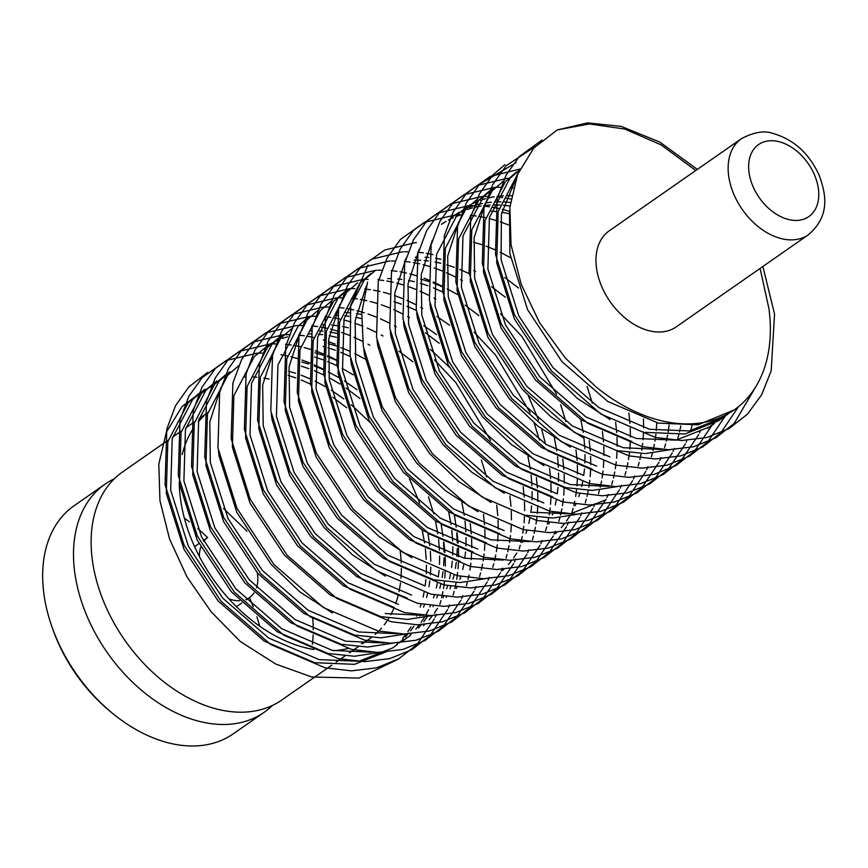 <?xml version="1.0" encoding="UTF-8"?>
<svg xmlns="http://www.w3.org/2000/svg" width="868" height="868" viewBox="0 0 868 868"><rect width="100%" height="100%" fill="white"/><g stroke="black" fill="none" stroke-linecap="round" stroke-linejoin="round"><path stroke-width="1.3" d="M272.378 705.456A139.064 94.482 -124.9 0 1 264.089 712.346A139.064 94.482 -124.9 0 1 201.04 721.796A139.064 94.482 -124.9 0 1 85.726 613.09A139.064 94.482 -124.9 0 1 105.028 484.181A139.064 94.482 -124.9 0 1 114.348 478.778M676.215 326.889A58.557 39.787 -124.9 0 1 649.665 330.871A58.557 39.787 -124.9 0 1 601.112 285.105A58.557 39.787 -124.9 0 1 609.238 230.823L741.413 138.685A58.557 39.787 -124.9 0 0 733.286 192.967A58.557 39.787 -124.9 0 0 781.829 238.743A58.557 39.787 -124.9 0 0 808.379 234.761L676.215 326.889M760.097 268.418L768.94 308.661A159.821 108.587 -124.9 0 1 734.122 409.956A159.821 108.587 -124.9 0 1 661.676 420.828A159.821 108.587 -124.9 0 1 596.381 387.193L565.274 357.996L539.701 322.885L521.201 284.313L511.057 244.895L509.863 207.409L517.621 174.392L533.733 148.092L557.234 129.929L587.636 122.887L621.184 126.392L659.767 142.059L697.362 169.401M734.122 409.956L698.1 424.788L658.367 423.128L607.806 401.493L561.921 361.63L527.592 309.681L509.907 253.662L509.505 212.193M727.677 414.22L723.38 417.454L689.29 430.929L649.557 429.28L598.985 407.635L553.111 367.772L518.782 315.833L501.096 259.803L501.4 214.114L516.568 177.105M725.344 415.566L721.156 418.951M723.38 417.454L718.975 420.524L684.885 434L645.152 432.351M720.505 418.029L716.534 421.707M714.462 423.443L710.165 426.665L676.074 440.141L636.342 438.492L585.77 416.857L539.896 376.983L505.567 325.044L487.881 269.015L489.411 217.532L509.798 178.515L519.541 169.944M718.01 419.135L714.136 422.976M712.129 424.777L707.941 428.163M661.872 449.505L623.126 447.704L572.555 426.069L526.681 386.195L492.351 334.256L474.666 278.227L474.123 237.702L485.266 203.221M670.248 449.722L645.26 453.563L618.721 450.774M609 486.362L570.254 484.561L519.693 462.915L473.809 423.052L439.479 371.113L421.805 315.084L421.262 274.559L432.394 240.078M617.387 486.579L592.388 490.42L565.849 487.632L515.288 465.997L469.404 426.123L435.074 374.184L417.399 318.155L416.683 312.751M604.432 500.369L570.341 513.845L530.608 512.196M577.741 514.214L552.742 518.055L526.203 515.266M473.581 242.248L481.816 244.667M486.145 246.176L495.292 249.897M500.142 252.176L510.568 257.753M529.708 541.643L490.962 539.842L440.391 518.207L394.517 478.333L360.187 426.394L342.502 370.365L344.032 318.881L364.419 279.854L375.388 270.415M504.688 277.489L518.565 288.013M587.093 386.314L592.301 403.175M446.803 264.859L454.3 267.311M459.79 269.406L469.187 273.615M491.462 286.7L505.35 297.225M580.822 419.569L583.198 432.362M583.969 438.156L584.848 448.799M585.021 454.658L584.88 462.937M584.479 469.035L583.752 475.404M582.678 481.87L581.679 486.525M579.791 493.501L578.826 496.529M575.907 504.178L575.3 505.556M569.658 516.254L566.468 521.06M564.732 523.426L561.26 527.668M556.703 532.442L555.542 533.538M503.266 560.066L464.521 558.265L413.96 536.63L368.086 496.756L333.746 444.817L316.071 388.799L317.601 337.305L337.988 298.288L348.958 288.838M500.532 313.793L521.983 336.589L556.605 394.224M560.652 404.738L565.871 421.598M420.72 279.105L428.955 281.525M433.284 283.033L442.42 286.755M447.28 289.022L457.707 294.61M420.362 283.293L427.87 285.735M433.36 287.84L442.745 292.039M465.031 305.124L478.908 315.648M554.392 438.004L556.768 450.796M557.538 456.601L558.406 467.223M558.591 473.082L558.45 481.371M558.037 487.458L557.31 493.827M556.236 500.293L555.238 504.959M553.361 511.936L552.395 514.963M549.466 522.601L548.858 523.99M528.417 396.036L538.627 420.09M541.589 429.031L545.581 444.145M474.102 332.216L495.552 355.023L530.174 412.658M534.221 423.161L539.429 440.033M485.223 578.706L460.224 582.547L433.685 579.759L383.124 558.124L337.24 518.261L302.91 466.311L285.225 410.293L286.765 358.809L307.153 319.782L318.122 310.332M436.94 316.473L449.591 325.229M393.931 301.717L401.428 304.158M406.929 306.263L416.314 310.462M527.961 456.427L530.337 469.219M531.097 475.035L531.976 485.646M532.16 491.516L532.019 499.794M531.607 505.881L530.88 512.261M529.805 518.717L528.807 523.382M526.93 530.359L525.954 533.386M523.035 541.035L522.428 542.413M516.796 553.1L513.606 557.918M511.86 560.283L508.388 564.515M503.831 569.3L502.68 570.395M423.725 325.684L436.376 334.451M425.385 332.769L439.262 343.294M430.452 349.435L449.374 367.186M434.445 359.862L455.895 382.658L490.518 440.293M423.975 615.347L385.229 613.546M398.954 351.193L412.832 361.717M481.36 460.018L486.568 476.879M432.351 615.564L407.363 619.405L380.824 616.616L330.252 594.981L284.379 555.108L250.049 503.169L232.364 447.15L233.893 395.656L254.281 356.639L269.655 344.119M328.202 343.598L336.437 346.017M340.766 347.526L349.902 351.247M354.762 353.526L365.189 359.102M397.533 633.77L358.788 631.969L308.227 610.334L262.353 570.471L228.024 518.521L210.338 462.503L209.796 421.978L220.928 387.486M323.113 346.495L323.797 346.668M327.854 347.786L335.352 350.227M340.842 352.332L350.238 356.531M461.874 502.496L464.25 515.288M465.02 521.104L465.899 531.715M466.073 537.574L465.932 545.864M465.53 551.95L464.792 558.33M463.729 564.786L462.731 569.451M460.843 576.428L459.877 579.455M456.959 587.104L456.351 588.482M405.92 633.987L380.922 637.828L354.383 635.04L303.822 613.405L257.948 573.542L223.608 521.592L205.933 465.574L207.463 414.09L227.85 375.063L238.819 365.612M314.986 352.809L323.221 355.229M327.551 356.737L336.274 360.274M454.409 515.266L456.21 527.212M456.774 533.017L457.252 542.793M457.241 548.717L456.861 556.323M456.243 562.529L455.396 568.312M454.072 574.931L453.042 579.043M450.85 586.225L449.96 588.71M446.619 596.62L446.228 597.434M384.318 642.993L345.572 641.192L295.011 619.546L249.127 579.683L214.797 527.744L197.123 471.715L198.653 420.231L219.04 381.204L230.009 371.764M314.628 356.998L323.146 359.808M327.627 361.544L337.142 365.808M342.22 368.401L353.233 374.824M448.658 511.708L451.034 524.5M451.805 530.315L452.684 540.927M452.857 546.797L452.716 555.075M452.304 561.173L451.577 567.542M450.514 573.998L449.505 578.663M447.628 585.64L446.662 588.667M443.732 596.316L443.136 597.694M437.494 608.381L434.304 613.199M432.568 615.564L429.096 619.795M424.539 624.58L423.378 625.676M392.705 643.21L367.706 647.051L341.167 644.262L290.606 622.616L244.722 582.754L210.392 530.815L192.718 474.785L194.248 423.302L214.635 384.274L225.604 374.835M301.771 362.021L308.693 364.017M314.335 365.949L323.471 369.67M328.332 371.949L338.759 377.526M344.422 380.965L357.074 389.732M441.194 524.478L442.962 536.174M443.559 542.229L444.036 552.005M444.015 557.929L443.646 565.535M443.027 571.741L442.17 577.524M440.857 584.142L439.826 588.254M437.635 595.437L436.745 597.922M433.403 605.831L433.002 606.645M427.121 616.974L423.812 621.629M421.316 624.732L418.43 627.976M410.488 635.354L401.776 641.647M371.103 652.204L332.357 650.403L281.796 628.768L235.912 588.895L201.582 536.956L183.907 480.926L185.437 429.443L205.824 390.426L216.794 380.976L201.419 393.497L181.032 432.514L179.502 483.997L197.177 540.026L231.506 591.965L277.391 631.839L327.952 653.474L354.491 656.262L379.49 652.421M301.413 366.209L308.921 368.661M314.411 370.755L323.927 375.019M329.005 377.613L340.017 384.036M346.082 388.05L359.96 398.575M428.488 496.876L433.696 513.737M435.443 520.919L437.819 533.712M438.59 539.527L439.458 550.149M439.642 556.008L439.501 564.287M439.089 570.385L438.362 576.753M437.288 583.22L436.289 587.875M434.412 594.851L433.447 597.878M430.517 605.528L429.91 606.906M428.597 609.716L425.776 615.065M424.278 617.604L421.089 622.41M419.342 624.776L415.87 629.007M411.324 633.792L410.163 634.888M288.556 371.244L295.478 373.229M301.12 375.171L310.256 378.893M315.117 381.161L325.543 386.737M331.207 390.177L343.858 398.944M351.149 404.716L370.083 422.466M409.468 478.962L419.678 503.017M427.978 533.69L429.769 545.646M430.344 551.451L430.821 561.216M430.799 567.14L430.43 574.746M429.812 580.952L428.955 586.735M427.631 593.354L426.611 597.466M424.419 604.649L423.53 607.133M420.177 615.043L419.786 615.868M413.906 626.197L410.597 630.841M408.861 633.032L405.215 637.188M403.305 639.152L399.334 642.841M397.262 644.566L392.965 647.788L358.875 661.264L319.142 659.615L268.581 637.98L222.696 598.106L188.367 546.167L170.681 490.149L172.222 438.655L192.609 399.638L203.579 390.188M288.198 375.421L295.695 377.873M301.196 379.978L310.581 384.177M332.867 397.262L346.744 407.786M422.228 530.142L424.604 542.923M425.374 548.739L426.242 559.361M426.427 565.22L426.286 573.498M425.873 579.596L425.146 585.965M424.072 592.432L423.074 597.086M421.197 604.063L420.221 607.09M417.302 614.739L416.694 616.117M411.063 626.815L407.873 631.633M406.126 633.987L402.654 638.23M398.097 643.004L396.947 644.099M388.56 650.859L354.469 664.335L314.737 662.685L264.176 641.051L218.291 601.177L183.962 549.238L166.276 493.219L167.817 441.725L188.204 402.709L199.163 393.258M610.009 419.526L577.524 398.499L548.706 370.842L514.377 318.903L496.691 262.874L498.167 211.618L518.337 172.667M631.937 441.562L581.365 419.928L535.491 380.054L501.161 328.115L483.476 272.085L485.006 220.602L505.393 181.586L516.362 172.135M583.578 437.96L551.093 416.933L522.276 389.265L487.946 337.326L470.261 281.308L471.791 229.814L492.178 190.797L503.147 181.347M609.911 456.915L559.339 435.28L513.465 395.407L479.136 343.468L461.45 287.449L462.98 235.955L483.368 196.938L494.337 187.488M570.363 447.172L537.878 426.145L509.06 398.477L474.731 346.538L457.045 290.52L458.575 239.025L478.962 200.009L489.932 190.559M596.685 466.127L546.124 444.492L500.25 404.629L465.921 352.679L448.235 296.661L447.693 256.136L458.825 221.644M592.28 469.197L541.719 447.562L495.845 407.7L461.516 355.75L443.83 299.731L445.36 248.248L465.747 209.221L476.716 199.77M583.47 475.339L532.909 453.704L487.035 413.841L452.695 361.891L435.02 305.872L436.55 254.389L456.937 215.362L467.906 205.911L463.501 208.993M543.921 465.595L511.436 444.568L482.619 416.911L448.289 364.961L430.615 308.943L429.899 303.54M465.725 207.495L470.369 204.761M472.778 203.524L477.769 201.3M480.351 200.324L485.711 198.631M488.489 197.915L494.239 196.776M497.212 196.352L503.386 195.81M506.576 195.691L511.48 195.734M450.275 218.204L459.205 212.226M461.559 210.902L466.431 208.515M468.959 207.441L474.188 205.575M476.901 204.772L482.521 203.438M485.429 202.917L491.451 202.168M494.576 201.951L501.042 201.832M504.395 201.951L510.427 202.439M452.51 216.707L457.154 213.973M459.563 212.736L464.554 210.512M467.136 209.535L472.496 207.843M475.273 207.126L481.024 205.987M483.997 205.564L490.17 205.022M493.36 204.902L499.99 205.022M503.418 205.249L510.004 206.02M557.039 493.773L506.478 472.138L460.593 432.264L426.264 380.325L408.589 324.296L408.047 283.771L419.179 249.29M441.476 224.345L445.989 221.438M448.344 220.114L453.215 217.727M455.743 216.653L460.973 214.787M481.36 211.163L483.281 211.076M491.179 211.163L498.134 211.759M501.758 212.248L509.299 213.669M552.634 496.843L502.073 475.208L456.188 435.335L421.859 383.396L404.173 327.366L403.468 321.963M543.824 502.984L493.263 481.349L447.378 441.476L413.049 389.537L395.363 333.518L394.831 292.983L405.964 258.501M504.275 493.241L471.791 472.214L442.973 444.546L408.644 392.607L390.958 336.589L390.242 331.175M491.06 502.453L458.575 481.425L429.758 453.769L395.428 401.819L377.743 345.8L377.027 340.386M477.845 511.664L445.36 490.637L416.542 462.98L382.213 411.031L364.527 355.012L363.811 349.598M504.178 530.619L453.606 508.984L407.732 469.121L373.403 417.172L355.717 361.153L355.175 320.628L366.318 286.136M499.773 533.69L449.201 512.055L403.327 472.192L368.998 420.242L351.312 364.224L350.596 358.82M415.273 257.232L417.204 257.145M425.092 257.232L428.77 257.481M435.671 258.317L440.977 259.261M486.557 542.912L435.986 521.277L390.112 481.404L355.782 429.465L338.097 373.435L339.627 321.952L360.014 282.935L370.983 273.485M404.705 260.845L405.334 260.769M414.058 260.194L420.687 260.302M424.126 260.53L428.347 260.975M434.987 262.017L440.825 263.264M477.736 549.053L427.175 527.418L381.302 487.545L346.972 435.606L329.287 379.576L328.744 339.052L339.876 304.57M473.331 552.124L422.77 530.489L376.896 490.615L342.556 438.676L324.882 382.647L326.411 331.164L346.799 292.147L357.768 282.697M460.116 561.336L409.555 539.701L363.67 499.827L329.341 447.888L311.666 391.869L313.196 340.375L333.583 301.359L344.553 291.908M378.264 279.279L378.893 279.203M387.627 278.617L390.155 278.606M397.696 278.964L401.917 279.409M408.557 280.451L414.394 281.699M411.757 557.733L379.273 536.706L350.455 509.049L316.126 457.1L298.451 401.081L299.981 349.598L320.368 310.57L331.337 301.12M438.09 576.688L387.529 555.053L341.645 515.191L307.315 463.241L289.63 407.222L289.098 366.697L300.23 332.205M424.875 585.9L374.314 564.265L328.429 524.402L294.1 472.452L276.415 416.434L277.955 364.951L298.342 325.923L309.301 316.484M385.327 576.157L352.842 555.129L324.024 527.473L289.695 475.534L272.01 419.504L271.293 414.101M411.66 595.122L361.088 573.488L315.214 533.614L280.885 481.675L263.199 425.645L262.657 385.121L273.8 350.639M335.97 312.513L337.902 312.426M345.789 312.513L349.468 312.762M356.379 313.598L361.674 314.541M407.255 598.193L356.683 576.558L310.809 536.684L276.48 484.745L258.794 428.716L260.324 377.233L280.711 338.216L291.681 328.766M325.402 316.126L326.032 316.05M334.766 315.475L337.294 315.453M344.824 315.811L349.044 316.256M355.685 317.297L361.522 318.556M398.445 604.334L347.873 582.699L301.999 542.826L267.669 490.887L249.984 434.857L251.514 383.374L271.901 344.357L282.87 334.907M394.039 607.405L343.468 585.77L297.594 545.896L263.264 493.957L245.579 437.939L247.109 386.444L267.496 347.428L278.465 337.977M312.187 325.337L312.816 325.261M321.551 324.686L324.079 324.675M331.609 325.023L338.759 325.88M342.469 326.52L348.307 327.768M309.54 330.936L311.471 330.86M319.359 330.936L323.037 331.185M329.938 332.021L337.478 333.442M267.485 345.703L272.118 342.969M274.527 341.721L279.518 339.507M282.111 338.52L287.471 336.827M298.972 334.56L299.601 334.484M308.324 333.898L310.863 333.887M318.393 334.245L322.614 334.69M329.254 335.732L336.328 337.283M332.466 613.014L299.981 591.987L271.163 564.33L236.834 512.38L219.148 456.362L218.432 450.948M243.463 377.005L245.384 376.929M253.282 377.005L256.95 377.254M263.861 378.09L269.156 379.034M208.439 387.79L211.076 386.564M239.579 600.754A36.597 24.868 -124.9 0 1 232.949 600.059A36.597 24.868 -124.9 0 1 228.837 598.779M199.39 556.529A36.597 24.868 -124.9 0 1 200.747 547.111M203.752 541.328A36.597 24.868 -124.9 0 1 207.68 537.531L203.351 540.547M105.028 484.181L74.192 505.675A139.064 94.482 55.1 0 0 51.917 626.729A139.064 94.482 55.1 0 0 111.961 712.867A139.064 94.482 55.1 0 0 170.204 743.301A139.064 94.482 55.1 0 0 233.242 733.84L264.089 712.346M259.63 626.132A139.064 94.482 55.1 0 0 256.885 616.822M253.261 606.721A139.064 94.482 55.1 0 0 249.42 597.651M207.571 537.607A139.064 94.482 55.1 0 0 197.774 528.59M189.419 521.863A139.064 94.482 55.1 0 0 184.374 518.174M400.224 551.321A139.064 94.482 -124.9 0 1 401.222 562.985M401.341 568.334A139.064 94.482 -124.9 0 1 400.951 578.262M400.474 582.905A139.064 94.482 -124.9 0 1 399.02 591.661M398.054 595.806A139.064 94.482 -124.9 0 1 395.645 603.683M394.202 607.437A139.064 94.482 -124.9 0 1 390.817 614.653M388.842 618.125A139.064 94.482 -124.9 0 1 384.253 624.83M381.573 628.085A139.064 94.482 -124.9 0 1 375.193 634.443M371.309 637.557A139.064 94.482 -124.9 0 1 369.811 638.631L362.542 643.709M366.795 640.617A139.064 94.482 -124.9 0 1 361.37 643.611M347.884 648.526A139.064 94.482 -124.9 0 1 333.562 650.664M313.749 649.492A139.064 94.482 -124.9 0 1 306.773 648.092A139.064 94.482 -124.9 0 1 179.242 482.25M312.751 618.754A139.064 94.482 -124.9 0 1 313.229 629.756M313.131 634.833A139.064 94.482 -124.9 0 1 312.371 644.338M331.706 665.203L281.709 700.053A139.064 94.482 -124.9 0 1 218.66 709.514A139.064 94.482 -124.9 0 1 103.346 600.797A139.064 94.482 -124.9 0 1 122.648 471.899L168.218 440.13M182.215 454.517A139.064 94.482 -124.9 0 1 193.043 428.89M198.273 421.87A139.064 94.482 -124.9 0 1 203.839 416.043M205.108 389.146L182.085 406.549L166.341 432.199L158.811 464.25L159.951 500.673L169.575 539.05L186.967 576.84L210.978 611.582L240.262 641.485L275.861 664.107L311.84 677.018L358.918 678.071L397.794 659.398M111.961 712.867L109.759 711.033A131.752 89.513 -124.9 0 1 52.872 629.43L51.917 626.729M257.264 572.75A36.597 24.868 -124.9 0 1 256.537 587.777M254.096 592.877A36.597 24.868 -124.9 0 1 249.539 597.575A36.597 24.868 -124.9 0 1 245.807 599.538M434.369 618.884L417.041 644.512L398.727 658.866L376.452 667.872L351.388 670.855L325.055 667.807L270.534 644.403L221.09 601.329L184.103 545.223L165.083 484.713L166.797 429.096L175.542 405.66L188.866 386.933L207.582 372.459M762.874 266.476L774.549 314.097L771.175 370.864L761.583 394.886L747.446 414.177L729.142 428.532L706.867 437.537L681.803 440.51L655.459 437.461L600.949 414.069L551.505 370.994L514.518 314.878L495.498 254.367L497.212 198.75L505.957 175.325L519.281 156.587L541.957 140.084M756.147 386.119L734.23 423.389L715.926 437.743L693.651 446.749L668.588 449.732L642.244 446.684L587.734 423.28L538.279 380.206L501.292 324.1L482.282 263.579L483.997 207.973L492.742 184.537L506.066 165.799L535.1 146.605M738.494 406.669L721.015 432.6L702.711 446.955L680.425 455.96L655.362 458.944L629.029 455.895L574.518 432.492L525.064 389.417L488.076 333.312L469.056 272.802L470.781 217.184L479.516 193.748L492.85 175.021L504.905 164.67M725.138 416.184L707.8 441.823L689.496 456.167L667.21 465.172L642.146 468.156L615.813 465.107L561.303 441.704L511.849 398.629L474.861 342.524L455.841 282.013L457.566 226.396L466.3 202.96L479.635 184.233L516.08 162.652M713.941 420.73L712.693 423.692M711.923 425.407L694.584 451.034L676.28 465.378L653.995 474.395L628.931 477.367L602.598 474.319L548.088 450.926L498.633 407.841L461.646 351.735L442.626 291.225L444.351 235.608L453.085 212.172L466.42 193.445L490.116 176.464L519.954 169.043M700.726 429.953L699.478 432.915M698.707 434.618L681.369 460.246L663.065 474.601L640.779 483.606L615.716 486.579L589.383 483.53L534.872 460.138L485.418 417.063L448.43 360.947L429.41 300.436L431.125 244.819L439.87 221.394L453.204 202.656L477.281 185.502L507.639 178.2M692.035 425.537L691.004 429.183M686.621 441.28L686.252 442.127M685.481 443.83L668.154 469.458L649.85 483.812L627.564 492.818L602.5 495.791L576.168 492.742L521.657 469.349L472.203 426.275L435.215 370.159L416.195 309.648L417.909 254.031L426.655 230.606L439.978 211.868L464.076 194.714L494.445 187.412M494.912 187.39L495.671 187.347M496.995 187.304L500.315 187.238M510.145 187.694L513.183 188.02M680.827 425.917L679.525 431.939M678.819 434.749L677.789 438.394M674.295 448.376L673.036 451.338M672.266 453.042L654.939 478.669L636.624 493.024L614.349 502.029L589.285 505.013L562.952 501.964L508.442 478.561L458.988 435.486L422 379.381L402.98 318.86L404.694 263.254L413.439 239.818L426.763 221.09L450.861 203.926L481.23 196.635M481.697 196.602L482.456 196.569M483.78 196.515L487.1 196.461M496.93 196.917L502.637 197.578M505.697 198.056L510.916 199.054M669.12 425.027L668.176 431.906M667.6 435.128L666.309 441.15M665.604 443.96L664.573 447.606M661.08 457.588L659.821 460.55M659.051 462.253L641.723 487.881L623.408 502.236L601.133 511.241L576.07 514.225L549.737 511.176L495.216 487.773L445.772 444.698L408.785 388.593L389.765 328.082L391.479 272.465L400.224 249.029L413.548 230.302L437.646 213.137L468.004 205.846M468.481 205.814L469.241 205.781M470.564 205.727L473.885 205.673M483.715 206.128L489.422 206.79M492.481 207.268L498.959 208.537M502.388 209.351L509.559 211.369M656.74 422.759L656.273 430.571M655.904 434.239L654.96 441.118M654.385 444.34L653.094 450.373M652.389 453.172L651.358 456.828M647.864 466.8L646.606 469.762M645.835 471.465L628.497 497.104L610.193 511.447L587.918 520.453L562.855 523.437L536.511 520.388L482 496.984L432.557 453.91L395.569 397.804L376.549 337.294L378.264 281.677L387.009 258.241L400.332 239.514L424.419 222.349L454.789 215.058M455.266 215.025L456.026 214.993M457.338 214.938L460.669 214.884M470.499 215.34L476.206 216.013M479.266 216.479L485.744 217.749M489.172 218.562L496.409 220.602M500.228 221.85L508.312 224.866M643.438 418.908L643.611 427.815M643.524 431.971L643.058 439.783M642.689 443.45L641.745 450.329M641.17 453.552L639.879 459.584M639.173 462.384L638.143 466.04M634.638 476.011L633.39 478.984M632.62 480.688L615.282 506.315L596.978 520.659L574.703 529.675L549.639 532.648L523.295 529.599L468.785 506.207L419.331 463.121L382.343 407.016L363.323 346.506L361.772 312.805L367.587 282.067M628.855 413.038L629.929 423.345M630.222 428.119L630.396 437.027M630.309 441.183L629.842 448.995M629.474 452.662L628.53 459.541M627.955 462.763L626.663 468.796M625.958 471.606L624.927 475.252M621.423 485.234L620.175 488.196M619.405 489.899L602.066 515.527L583.763 529.881L561.477 538.887L536.413 541.86L510.08 538.811L455.57 515.418L406.115 472.344L369.128 416.228L350.108 355.717L350.683 305.319L368.01 264.914M615.64 422.26L616.714 432.557M617.007 437.331L617.181 446.239M617.094 450.405L616.616 458.217M616.258 461.874L615.303 468.753M614.739 471.975L613.448 478.008M612.743 480.818L611.712 484.463M608.208 494.445L606.96 497.407M606.19 499.111L588.851 524.739L570.547 539.093L548.261 548.099L523.198 551.071L496.865 548.034L442.354 524.63L392.9 481.556L355.913 425.439L336.892 364.929L338.618 309.312L347.352 285.887L360.687 267.149L384.774 249.995L415.143 242.693M415.609 242.671L416.369 242.628M602.425 431.472L603.499 441.779M603.781 446.543L603.965 455.45M603.857 459.942L603.401 467.429M603.043 471.085L602.088 477.964M601.524 481.197L600.233 487.219M599.517 490.029L598.497 493.675M594.992 503.657L593.745 506.619M592.974 508.322L575.636 533.95L557.332 548.305L535.046 557.31L509.983 560.294L483.65 557.245L429.139 533.842L379.685 490.767L342.697 434.662L323.677 374.141L325.402 318.534L334.137 295.098L347.471 276.371L371.558 259.207L401.927 251.915M402.394 251.883L403.153 251.85M404.477 251.796L407.808 251.742M417.627 252.197L423.345 252.859M426.394 253.337L432.872 254.606M473.7 270.469L475.555 271.521M589.209 440.684L590.283 450.991M590.598 456.459L590.739 464.662M590.652 468.829L590.186 476.64M589.828 480.308L588.873 487.187M588.309 490.409L587.018 496.442M586.301 499.241L585.271 502.887M581.777 512.869L580.529 515.831M579.759 517.534L562.421 543.173L544.117 557.516L521.831 566.522L496.767 569.506L470.434 566.457L415.924 543.053L366.47 499.979L329.482 443.874L310.462 383.363L312.176 327.746L320.921 304.31L334.256 285.583L358.343 268.418L388.712 261.127M389.179 261.094L389.938 261.062M391.262 261.008L394.582 260.953M404.412 261.409L410.13 262.082M413.179 262.548L419.656 263.818M423.085 264.632L430.322 266.671M434.152 267.908L442.224 270.935M446.499 272.747L455.613 277.087M460.485 279.691L462.34 280.733M575.994 449.895L577.068 460.203M577.35 464.977L577.524 473.874M577.437 478.04L576.97 485.852M576.602 489.519L575.658 496.398M574.757 501.303L573.791 505.653M573.086 508.453L572.055 512.109M568.562 522.08L567.303 525.042M566.533 526.757L549.205 552.384L530.901 566.728L508.615 575.734L483.552 578.717L457.219 575.668L402.709 552.276L353.254 509.19L316.267 453.085L297.247 392.575L298.961 336.958L307.706 313.522L321.03 294.794L345.128 277.63L375.497 270.339M375.963 270.306L376.723 270.274M378.047 270.219L381.367 270.165M391.197 270.621L396.915 271.293M399.964 271.76L406.441 273.029M409.87 273.843L417.107 275.883M423.985 278.205L429.009 280.147M433.284 281.959L442.387 286.299M447.27 288.903L449.125 289.945M562.779 459.107L563.842 469.414M564.135 474.188L564.308 483.096M564.222 487.252L563.755 495.064M563.386 498.731L562.442 505.61M561.867 508.832L560.576 514.865M559.871 517.675L558.84 521.321M555.346 531.292L554.088 534.265M553.317 535.968L535.99 561.596L517.675 575.94L495.4 584.956L470.337 587.929L444.004 584.88L389.493 561.487L340.039 518.413L303.051 462.297L284.031 401.786L285.746 346.169L294.491 322.733L307.814 304.006L331.912 286.841L362.281 279.55M362.748 279.529L363.508 279.485M364.831 279.431L368.151 279.377M377.981 279.832L383.689 280.505M386.748 280.982L393.226 282.252M396.654 283.066L403.891 285.095M407.71 286.342L415.794 289.359M420.069 291.171L429.172 295.511M434.043 298.115L435.91 299.156M549.563 468.329L550.627 478.626M550.92 483.4L551.093 492.308M551.006 496.474L550.54 504.275M550.171 507.943L549.227 514.822M548.652 518.044L547.361 524.077M546.656 526.887L545.625 530.532M542.131 540.514L540.872 543.476M540.102 545.18L522.775 570.808L504.46 585.162L482.185 594.168L457.121 597.141L430.788 594.092L376.267 570.699L326.824 527.625L289.836 471.508L270.816 410.998L272.53 355.381L281.275 331.956L294.599 313.218L318.697 296.053L349.055 288.762M349.533 288.74L350.292 288.697M351.605 288.643L354.936 288.588M364.766 289.044L370.473 289.717M373.533 290.194L380.01 291.464M383.439 292.277L390.676 294.306M394.495 295.554L402.578 298.57M406.853 300.382L415.956 304.722M420.828 307.326L422.694 308.368M536.348 477.541L537.411 487.838M537.704 492.612L537.878 501.52M537.791 505.686L537.325 513.498M536.956 517.154L536.012 524.033M535.437 527.256L534.145 533.288M533.44 536.099L532.409 539.744M528.916 549.726L527.657 552.688M526.887 554.392L509.549 580.019L491.245 594.374L468.97 603.379L443.906 606.352L417.562 603.314L363.052 579.911L313.608 536.836L276.621 480.731L257.601 420.21L259.315 364.593L268.06 341.167L281.384 322.429L305.471 305.276L335.84 297.974M336.317 297.952L337.077 297.908M338.39 297.865L341.721 297.8M351.551 298.266L357.258 298.928M360.318 299.406L366.795 300.675M370.224 301.489L377.461 303.518M381.28 304.766L389.363 307.782M393.638 309.594L402.741 313.945M407.613 316.538L409.468 317.579M523.133 486.753L524.196 497.06M524.489 501.834L524.663 510.731M524.576 514.898L524.109 522.71M523.74 526.366L522.796 533.245M522.221 536.478L520.93 542.5M520.225 545.31L519.194 548.956M515.69 558.938L514.442 561.9M513.672 563.603L496.333 589.231L478.029 603.585L455.754 612.591L430.691 615.575L404.347 612.526L349.837 589.122L300.382 546.048L263.395 489.943L244.375 429.432L246.1 373.815L254.834 350.379L268.169 331.652L292.256 314.487L322.625 307.196M323.102 307.163L323.862 307.131M325.174 307.077L328.505 307.022M338.336 307.478L344.043 308.14M347.091 308.617L353.58 309.887M357.008 310.701L364.245 312.74M368.065 313.977L376.148 317.004M380.423 318.806L389.526 323.156M394.397 325.75L396.253 326.802M509.907 495.964L510.981 506.272M511.274 511.046L511.447 519.943M511.361 524.109L510.883 531.921M510.525 535.589L509.57 542.467M509.006 545.69L507.715 551.722M507.01 554.522L505.979 558.178M502.474 568.149L501.227 571.111M500.456 572.815L483.118 598.453L464.814 612.797L442.528 621.803L417.465 624.786L391.132 621.738L336.621 598.334L287.167 555.26L250.179 499.154L231.159 438.644L232.884 383.027L241.619 359.591L254.953 340.864L279.04 323.699L309.409 316.408M309.887 316.375L310.646 316.343M311.959 316.288L315.29 316.234M325.12 316.69L330.827 317.363M333.876 317.829L340.364 319.099M343.793 319.912L351.03 321.952M354.849 323.2L362.922 326.216M367.207 328.028L376.311 332.368M381.182 334.972L383.038 336.014M496.691 505.176L497.765 515.484M498.058 520.257L498.232 529.154M498.145 533.321L497.668 541.133M497.31 544.8L496.355 551.679M495.791 554.902L494.5 560.934M493.784 563.733L492.764 567.39M489.259 577.361L488.011 580.323M487.241 582.037L469.903 607.665L451.599 622.009L429.313 631.014L404.249 633.998L377.916 630.949L323.406 607.557L273.952 564.471L236.964 508.366L217.944 447.855L219.669 392.238L228.403 368.802L241.738 350.075L265.825 332.911L296.194 325.619M296.661 325.598L297.42 325.554M298.744 325.5L302.075 325.446M311.894 325.901L317.612 326.574M320.661 327.041L327.149 328.321M330.567 329.124L337.815 331.164M341.634 332.411L349.706 335.428M353.992 337.24L363.095 341.58M367.967 344.184L369.822 345.225M483.476 514.388L484.55 524.695M484.832 529.469L485.017 538.377M484.93 542.533L484.452 550.345M484.094 554.012L483.14 560.891M482.575 564.113L481.284 570.146M480.568 572.956L479.548 576.602M476.044 586.584L474.796 589.546M474.026 591.249L456.687 616.877L438.383 631.22L416.097 640.237L391.034 643.21L364.701 640.161L310.191 616.768L260.736 573.694L223.749 517.578L204.729 457.067L206.454 401.45L215.188 378.025L228.523 359.287L252.61 342.122L282.979 334.831M283.445 334.809L284.205 334.766M285.529 334.712L288.849 334.657M298.679 335.113L304.397 335.786M307.446 336.263L313.923 337.533M323.276 339.974L324.599 340.375M328.419 341.623L335.156 344.108M470.261 523.61L471.335 533.907M471.617 538.681L471.791 547.589M471.704 551.755L471.237 559.556M470.879 563.224L469.924 570.102M469.013 575.083L468.069 579.357M467.353 582.168L466.322 585.813M462.828 595.795L461.57 598.757M460.81 600.461L443.472 626.088L425.168 640.443L402.882 649.448L377.819 652.421L351.486 649.372L296.975 625.98L247.521 582.905L210.533 526.789L191.513 466.279L193.228 410.662L201.973 387.236L215.307 368.499L239.394 351.345L269.764 344.043M270.23 344.021L270.99 343.978M272.313 343.923L275.633 343.869M285.464 344.325L291.181 344.997M294.23 345.475L300.708 346.744M304.136 347.558L311.373 349.587M315.203 350.835L323.276 353.851M327.551 355.663L336.665 360.014M457.045 532.822L458.12 543.118M458.402 547.892L458.575 556.8M458.488 560.967L458.022 568.779M457.653 572.435L456.709 579.314M456.145 582.547L454.843 588.569M454.138 591.379L453.107 595.025M449.613 605.007L448.355 607.969M447.584 609.672L430.257 635.3L411.953 649.655L389.667 658.66L364.603 661.644L338.27 658.595L283.76 635.192L234.306 592.117L197.318 536.012L178.298 475.49L180.012 419.884L188.757 396.448L202.081 377.71L226.179 360.556L256.548 353.265M257.015 353.233L257.774 353.2M259.098 353.146L262.418 353.092M281.015 354.686L287.492 355.956M290.921 356.77L298.158 358.799M301.977 360.046L310.06 363.063M314.335 364.875L323.439 369.226M328.321 371.819L330.176 372.86M443.83 542.033L444.893 552.341M445.186 557.115L445.36 566.012M445.273 570.178L444.807 577.99M444.438 581.647L443.494 588.537M442.919 591.759L441.628 597.781M440.922 600.591L439.892 604.236M436.398 614.218L435.139 617.181M557.234 129.929L589.383 123.95L624.786 129.039L661.09 144.88L695.767 170.508M788.914 219.593A43.921 29.837 55.1 0 0 818.383 188.768A43.921 29.837 55.1 0 0 778.498 141.571A43.921 29.837 55.1 0 0 749.019 172.396A43.921 29.837 55.1 0 0 788.914 219.593M246.968 531.129L223.445 508.388M808.379 234.761C829.743 216.468 826.586 195.506 819.229 175.466C809.226 153.495 793.84 139.488 773.052 133.466C764.6 130.308 754.053 132.044 741.413 138.685M198.946 543.618L194.584 546.666M358.137 646.779L349.327 652.92M344.921 655.991L336.111 662.132M207.864 412.495L199.054 418.636M194.649 421.707L185.839 427.848M181.434 430.919L172.623 437.06M249.539 597.575L246.176 599.918M241.771 602.989L236.432 606.699"/></g></svg>
